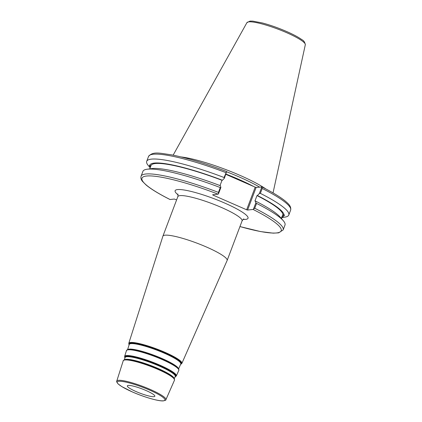 <?xml version="1.0" encoding="UTF-8"?>
<svg xmlns="http://www.w3.org/2000/svg" width="422" height="422" viewBox="0 0 422 422"><rect width="100%" height="100%" fill="white"/><g stroke="black" fill="none" stroke-linecap="round" stroke-linejoin="round"><path stroke-width="0.63" d="M180.6 364.355L181.866 363.395L227.115 260.506A34.335 5.523 -159.3 0 0 227.136 260.464A34.335 5.523 -159.3 0 0 201.821 245.061A34.335 5.523 -159.3 0 0 164.96 235.196A34.335 5.523 -159.3 0 0 162.897 236.188A34.335 5.523 -159.3 0 0 162.881 236.236L128.779 343.339L129.095 344.895M225.854 174.349L255.199 187.168L246.654 209.787L213.02 195.096L212.604 194.774L218.1 194.157A74.399 11.969 20.7 0 0 146.466 176.032A74.399 11.969 20.7 0 0 170.082 199.522L174.333 199.047L176.607 199.901M239.939 226.572L260.585 231.578L273.24 233.16L278.662 232.849L283.162 229.9A75.944 12.217 -159.3 0 0 254.74 208.246L253.084 209.439L247.587 210.056L256.133 187.437L255.199 187.168M246.654 209.787L247.587 210.056M128.219 385.434A14.701 2.363 -159.3 0 0 127.333 385.861A14.701 2.363 -159.3 0 0 138.168 392.449A14.701 2.363 -159.3 0 0 153.946 396.675A14.701 2.363 -159.3 0 0 154.832 396.253A14.701 2.363 -159.3 0 0 143.997 389.659A14.701 2.363 -159.3 0 0 128.219 385.434M281.427 218.163L281.991 216.623M281.347 218.459L282.244 216.001M281.332 218.438L282.888 214.656L284.011 215.072C284.744 215.104 284.729 215.252 283.969 215.51L282.846 215.093L281.521 218.659M256.133 187.437L261.83 186.993L259.372 193.503L257.415 195.539A71.64 11.521 -159.3 0 1 284.011 215.072C284.744 215.104 284.729 215.252 283.969 215.51A71.64 11.521 -159.3 0 1 282.023 217.335M283.162 229.9L284.987 225.068A75.944 12.217 -159.3 0 0 283.32 220.753L280.25 217.182A71.64 11.521 -159.3 0 0 255.352 200.999L255.874 202.755L253.437 209.201M283.32 220.753A75.944 12.217 -159.3 0 0 256.565 203.415L255.874 202.755M282.888 214.656A70.437 11.331 -159.3 0 0 256.993 195.586L254.93 201.046L255.352 200.999M257.415 195.539L256.993 195.586M150.733 166.247L149.736 165.878C149.267 165.16 149.277 165.013 149.778 165.435L150.886 165.846M150.243 167.545A71.64 11.521 -159.3 0 1 149.736 165.878C149.267 165.16 149.277 165.013 149.778 165.435A71.64 11.521 -159.3 0 1 222.431 180.257L224.388 178.221L226.646 171.538L224.077 177.52L224.388 178.221M150.311 167.37L149.741 168.863M224.077 177.52A75.944 12.217 -159.3 0 0 146.703 161.336A75.944 12.217 -159.3 0 0 148.37 165.651L150.169 167.745M220.02 185.58L222.014 180.305A70.437 11.331 -159.3 0 0 150.986 165.577L150.269 167.476M222.014 180.305L222.431 180.257M220.891 187.473L220.368 185.717A71.64 11.521 -159.3 0 0 151.677 168.594L147.014 169.248A75.944 12.217 -159.3 0 0 142.905 171.379L141.08 176.211A75.944 12.217 -159.3 0 1 218.454 192.395L218.459 193.92L220.891 187.473L220.279 187.568L218.454 192.395M259.509 187.057A53.43 8.593 -159.3 0 0 226.793 171.859M218.1 194.157L218.459 193.92M261.629 186.819L262.21 188.476A75.944 12.217 20.7 0 1 290.631 210.13C291.486 206.147 288.036 203.557 285.557 201.299C280.472 197.09 272.533 192.274 261.724 186.835M281.949 217.541L284.676 217.156A75.944 12.217 -159.3 0 0 288.785 215.025A75.944 12.217 -159.3 0 0 260.363 193.371L262.21 188.476M259.372 193.503L260.363 193.371M265.923 188.993A53.895 8.667 -159.3 0 0 181.064 156.926M213.02 195.096L213.168 194.711M254.74 208.246L256.565 203.415M220.279 187.568A75.944 12.217 -159.3 0 0 147.014 169.248M282.049 217.272L282.766 215.373A70.437 11.331 -159.3 0 0 282.846 215.093M177.767 194.03C178.047 193.951 178.073 194.816 177.847 196.62A34.335 5.523 20.7 0 1 179.914 195.629A34.335 5.523 20.7 0 1 221.471 207.471A34.335 5.523 20.7 0 1 242.086 220.891L227.136 260.464M243.135 219.419A38.966 6.267 -159.3 0 0 224.636 203.024A38.966 6.267 -159.3 0 0 177.477 189.583A38.966 6.267 -159.3 0 0 178.037 194.822M253.084 209.439A74.399 11.969 20.7 0 1 239.949 226.551M118.761 381.303A25.505 4.104 20.7 0 1 149.625 390.102A25.505 4.104 20.7 0 1 163.404 400.805A25.505 4.104 20.7 0 1 132.54 392.012A25.505 4.104 20.7 0 1 118.761 381.303M165.899 399.703A26.275 4.225 -159.3 0 0 146.65 387.923A26.275 4.225 -159.3 0 0 118.345 380.333A26.275 4.225 -159.3 0 0 116.752 381.129C116.277 381.15 116.688 382.042 117.975 383.809L121.768 386.578L132.497 392.006C144.018 397.076 158.239 401.248 163.24 400.9C165.34 400.431 166.231 400.03 165.899 399.703L174.486 380.18L174.001 378.207A27.124 4.362 -159.3 0 0 151.245 366.117A27.124 4.362 -159.3 0 0 125.318 359.581A27.124 4.362 -159.3 0 0 124.886 359.649C123.593 360.135 123.034 360.52 123.219 360.81A27.404 4.41 20.7 0 1 124.88 359.982A27.404 4.41 20.7 0 1 154.405 367.9A27.404 4.41 20.7 0 1 174.486 380.18M174.207 378.497A26.686 4.294 -159.3 0 0 153.265 366.481A26.686 4.294 -159.3 0 0 125.867 359.317A26.686 4.294 -159.3 0 0 124.543 359.729M124.886 359.649L125.218 359.581A26.823 4.315 20.7 0 1 125.645 359.518A26.823 4.315 20.7 0 1 151.292 365.979A26.823 4.315 20.7 0 1 173.795 377.938L174.001 378.207M124.353 359.787L125.065 357.555A26.829 4.315 20.7 0 1 126.69 356.743A26.829 4.315 20.7 0 1 155.597 364.497A26.829 4.315 20.7 0 1 175.251 376.519L174.307 378.666M175.167 376.709A26.997 4.341 -159.3 0 0 157.031 364.782A26.997 4.341 -159.3 0 0 126.632 356.442A26.997 4.341 -159.3 0 0 125.002 357.75M175.088 376.893L176.349 375.944A27.646 4.447 -159.3 0 0 156.087 363.553A27.646 4.447 -159.3 0 0 126.299 355.567A27.646 4.447 -159.3 0 0 124.622 356.4L124.938 357.946A27.314 4.394 20.7 0 1 126.415 356.173A27.314 4.394 20.7 0 1 158.118 365.009A27.314 4.394 20.7 0 1 175.093 376.878M178.501 368.722A27.251 4.384 -159.3 0 0 157.1 356.453A27.251 4.384 -159.3 0 0 129.132 349.142A27.251 4.384 -159.3 0 0 127.787 349.558M128.14 349.474L128.478 349.405A27.388 4.405 20.7 0 1 128.916 349.342A27.388 4.405 20.7 0 1 155.101 355.941A27.388 4.405 20.7 0 1 178.079 368.153L178.29 368.422A27.688 4.452 -159.3 0 0 155.059 356.078A27.688 4.452 -159.3 0 0 128.583 349.405A27.688 4.452 -159.3 0 0 128.14 349.474C126.822 349.975 126.257 350.371 126.452 350.65A27.968 4.5 20.7 0 1 128.151 349.806A27.968 4.5 20.7 0 1 158.282 357.888A27.968 4.5 20.7 0 1 178.775 370.421C179.076 370.136 178.912 369.472 178.29 368.422M127.592 349.622L129.222 344.494A27.551 4.431 20.7 0 1 130.894 343.661A27.551 4.431 20.7 0 1 160.582 351.621A27.551 4.431 20.7 0 1 180.769 363.97L178.606 368.897M180.685 364.17A27.72 4.457 -159.3 0 0 162.037 351.916A27.72 4.457 -159.3 0 0 130.836 343.36A27.72 4.457 -159.3 0 0 129.158 344.7M129.1 344.874A28.042 4.51 20.7 0 1 130.614 343.086A28.042 4.51 20.7 0 1 163.135 352.148A28.042 4.51 20.7 0 1 180.611 364.339M181.866 363.395A28.374 4.563 -159.3 0 0 161.072 350.677A28.374 4.563 -159.3 0 0 130.504 342.479A28.374 4.563 -159.3 0 0 128.779 343.339M253.706 186.519A53.43 8.593 -159.3 0 0 225.955 174.075M226.725 171.548C205.44 163.446 186.967 157.865 171.311 154.795C160.012 153.323 153.033 151.018 148.549 156.441A75.944 12.217 20.7 0 1 225.928 172.63M248.748 21.865A31.223 5.022 20.7 0 1 281.928 30.695A31.223 5.022 20.7 0 1 305.317 44.721C304.863 42.184 303.708 40.496 301.851 39.647C298.475 37.199 293.454 34.514 286.791 31.581C278.388 27.931 270.259 25.062 262.405 22.978L252.789 21.132L250.019 21.1L246.917 22.656A31.223 5.022 20.7 0 1 248.748 21.865M243.858 219.002C243.7 218.765 243.109 219.393 242.086 220.891M177.847 196.62L162.897 236.188M116.752 381.129L123.219 360.81M176.349 375.944L178.775 370.421M124.622 356.4L126.452 350.65M169.987 199.506C159.105 194.03 151.129 189.183 146.054 184.957L142.499 181.391C141.075 179.73 140.6 178.005 141.08 176.211M290.631 210.13L288.785 215.025M246.917 22.656L173.147 155.154M305.317 44.721L273.034 192.896M148.549 156.441L146.703 161.336"/></g></svg>
